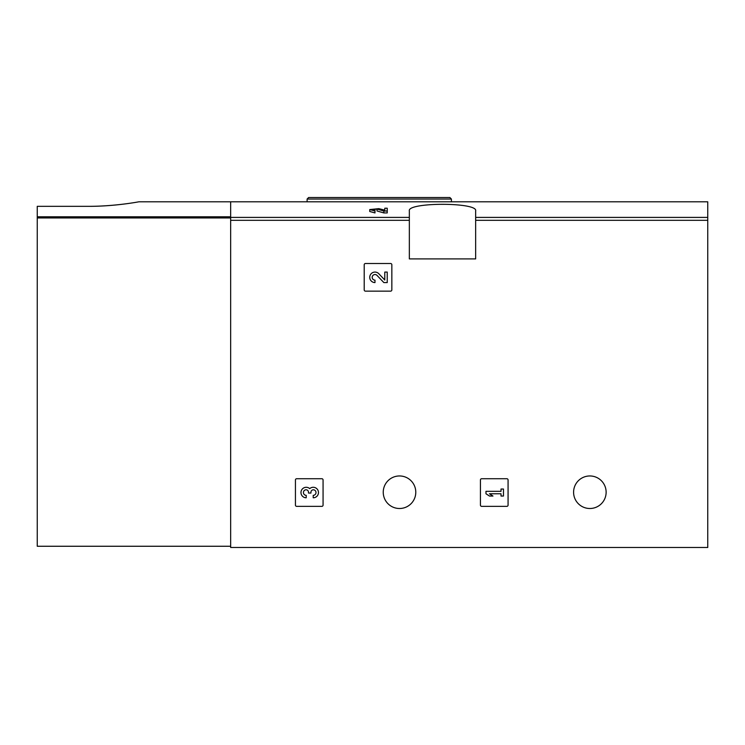 <?xml version="1.0" encoding="UTF-8"?>
<svg xmlns="http://www.w3.org/2000/svg" width="745" height="745" viewBox="0 0 745 745"><rect width="100%" height="100%" fill="white"/><g stroke="black" fill="none" stroke-linecap="round" stroke-linejoin="round"><path stroke-width="1.12" d="M384.783 210.127L378.786 208.637L369.744 209.569L369.734 211.478L374.986 212.93L374.986 210.332L372.193 209.569L377.017 209.066L383.852 211.012L383.852 212.93L387.232 212.93L387.232 208.227L384.783 208.227L384.783 210.295M377.017 209.066L377.017 210.965L383.852 212.93M138.868 201.802L707.75 201.802L707.75 547.491L230.661 547.491L230.661 201.802L230.661 216.786L37.25 216.786L37.25 546.262L230.661 546.262M409.34 210.91L409.34 258.906L475.655 258.906L475.655 210.91C478.15 202.119 406.91 202.119 409.34 210.91M364.212 264.745L364.212 289.917A1.229 1.229 0 0 0 365.441 291.146L390.613 291.146A1.229 1.229 0 0 0 391.842 289.917L391.842 264.745A1.229 1.229 0 0 0 390.613 263.516L365.441 263.516A1.229 1.229 0 0 0 364.212 264.745M480.441 479.948L480.441 505.129A1.229 1.229 0 0 0 481.67 506.358L506.842 506.358A1.229 1.229 0 0 0 508.071 505.129L508.071 479.948A1.229 1.229 0 0 0 506.842 478.728L481.67 478.728A1.229 1.229 0 0 0 480.441 479.948M295.439 479.948L295.439 505.129A1.229 1.229 0 0 0 296.668 506.358L321.84 506.358A1.229 1.229 0 0 0 323.069 505.129L323.069 479.948A1.229 1.229 0 0 0 321.84 478.728L296.668 478.728A1.229 1.229 0 0 0 295.439 479.948M415.785 492.231A16.269 16.269 0 0 0 391.376 478.141A16.269 16.269 0 0 0 391.376 506.321A16.269 16.269 0 0 0 415.785 492.231M606.132 492.231A16.269 16.269 0 0 0 581.724 478.141A16.269 16.269 0 0 0 581.724 506.321A16.269 16.269 0 0 0 606.132 492.231M374.986 211.012L369.744 209.569M387.232 211.012L383.852 211.012M328.098 197.509L449.868 197.509L308.644 197.509L307.108 199.045L307.108 201.802M309.715 488.627A5.252 5.252 0 0 1 318.124 490.666A5.252 5.252 0 0 1 313.217 497.79L313.217 495.341A2.803 2.803 0 0 0 314.613 490.117A2.449 2.449 0 0 0 310.944 492.24L310.944 493.06L308.495 493.06L308.495 492.24A2.449 2.449 0 0 0 304.817 490.117A2.803 2.803 0 0 0 306.214 495.341L306.214 497.79A5.252 5.252 0 0 1 301.315 490.666A5.252 5.252 0 0 1 309.715 488.627M485.973 491.318L485.973 493.767L489.465 496.04L492.966 496.04L489.465 493.767L501.022 493.767L501.022 496.04L503.471 496.04L503.471 489.037L501.022 489.037L501.022 491.318L485.973 491.318M384.783 280.008L378.786 273.704A5.252 5.252 0 0 0 370.163 275.259A5.252 5.252 0 0 0 374.986 282.579L374.986 280.129A2.803 2.803 0 0 1 372.416 276.227A2.803 2.803 0 0 1 377.017 275.399L383.852 282.579L387.232 282.579L387.232 272.074L384.783 272.074L384.783 280.008M88.217 206.337C115.307 206.458 139.492 201.672 138.868 201.802C139.492 201.69 115.438 206.393 88.217 206.337L37.25 206.337L37.25 216.786M409.34 217.41L230.661 217.41M707.75 217.41L475.655 217.41M409.34 220.315L230.661 220.315M707.75 220.315L475.655 220.315M451.405 201.802L451.405 199.045L307.108 199.045M230.661 217.95L37.25 217.95M451.405 199.045L449.868 197.509"/></g></svg>

